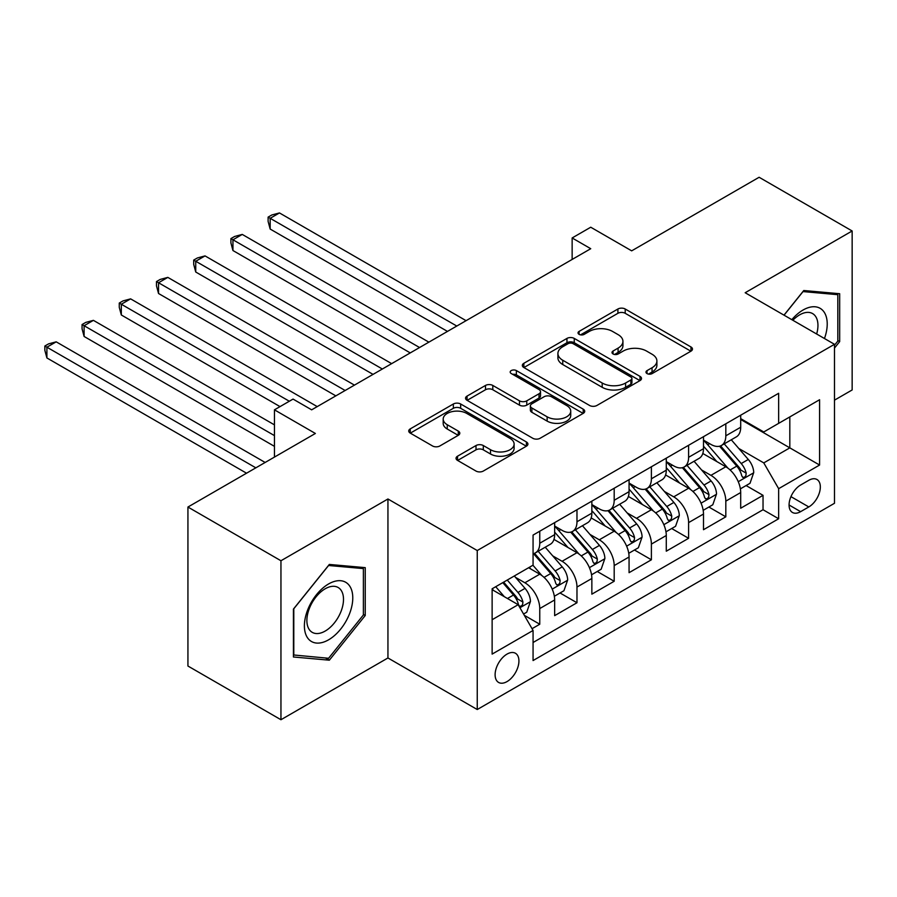 <?xml version="1.0" encoding="UTF-8"?>
<svg xmlns="http://www.w3.org/2000/svg" width="897" height="897" viewBox="0 0 897 897"><rect width="100%" height="100%" fill="white"/><g stroke="black" fill="none" stroke-linecap="round" stroke-linejoin="round"><path stroke-width="1.35" d="M647.029 373.578A3.61 2.086 0 0 0 652.153 373.578L690.959 351.175A5.169 2.983 0 0 0 692.473 349.068A5.169 2.983 0 0 0 690.959 346.96L625.209 309.005A5.169 2.983 0 0 0 617.91 309.005L579.092 331.408A3.61 2.086 0 0 0 578.038 332.888A3.61 2.086 0 0 0 579.092 334.357A3.61 2.086 0 0 0 584.205 334.357L589.228 331.464A16.527 9.542 0 0 1 612.606 331.464L618.089 334.626A16.527 9.542 0 0 1 622.933 341.376A16.527 9.542 0 0 1 618.089 348.114L613.066 351.019A3.61 2.086 0 0 0 612.012 352.499A3.61 2.086 0 0 0 613.066 353.967A3.61 2.086 0 0 0 618.179 353.967L623.202 351.075A16.527 9.542 0 0 1 646.58 351.075L652.052 354.237A16.527 9.542 0 0 1 656.896 360.986A16.527 9.542 0 0 1 652.052 367.736L647.029 370.629A3.61 2.086 0 0 0 645.975 372.109A3.61 2.086 0 0 0 647.029 373.578L647.029 370.629M507.018 681.597A16.841 9.721 120 0 0 518.018 666.763A16.841 9.721 120 0 0 515.439 653.263A16.841 9.721 120 0 0 507.018 654.104A16.841 9.721 120 0 0 496.019 668.938A16.841 9.721 120 0 0 498.597 682.438A16.841 9.721 120 0 0 507.018 681.597M457.56 456.192A5.169 2.983 0 0 0 456.046 458.3A5.169 2.983 0 0 0 457.56 460.408L476.004 471.06A5.169 2.983 0 0 0 483.304 471.06L526.404 446.179A5.169 2.983 0 0 0 527.918 444.071A5.169 2.983 0 0 0 526.404 441.963L460.666 403.998A5.169 2.983 0 0 0 453.355 403.998L410.254 428.889A5.169 2.983 0 0 0 408.74 430.997A5.169 2.983 0 0 0 410.254 433.105L432.533 445.966A5.169 2.983 0 0 0 439.844 445.966L458.289 435.314A5.169 2.983 0 0 0 459.802 433.206A5.169 2.983 0 0 0 458.289 431.098L447.244 424.718A13.814 7.972 0 0 1 443.196 419.078A13.814 7.972 0 0 1 451.718 411.712A13.814 7.972 0 0 1 466.776 413.439L510.068 438.431A13.814 7.972 0 0 1 514.116 444.071A13.814 7.972 0 0 1 505.583 451.438A13.814 7.972 0 0 1 490.524 449.711L483.304 445.54A5.169 2.983 0 0 0 476.004 445.54L457.56 456.192L457.56 460.408M834.479 400.163L852.15 389.96L852.15 230.978L759.12 177.27L631.667 250.846L590.742 227.221L572.14 237.963L590.742 248.704L311.651 409.828L293.05 399.087L274.448 409.828L274.448 457.089M280.952 560.748L280.952 719.73L387.941 657.972L387.941 498.99L280.952 560.748L187.933 507.04L315.374 433.464L274.448 409.828M387.941 498.99L477.249 550.545L834.479 344.302L834.479 503.284L477.249 709.527L477.249 550.545M852.15 230.978L745.172 292.736L834.479 344.302M589.598 405.478A5.169 2.983 0 0 0 596.897 405.478L639.998 380.597A5.169 2.983 0 0 0 641.512 378.489A5.169 2.983 0 0 0 639.998 376.381L574.259 338.416A5.169 2.983 0 0 0 566.949 338.416L523.848 363.307A5.169 2.983 0 0 0 522.334 365.415A5.169 2.983 0 0 0 523.848 367.523L589.598 405.478M512.692 374.363A3.61 2.086 0 0 1 516.369 374.879L516.369 370.573L583.207 409.167A5.169 2.983 0 0 1 584.721 411.275A5.169 2.983 0 0 1 583.207 413.382L540.106 438.274A5.169 2.983 0 0 1 532.796 438.274L467.057 400.309L467.057 396.093A5.169 2.983 0 0 0 465.543 398.201A5.169 2.983 0 0 0 467.057 400.309M467.057 396.093L485.501 385.441A5.169 2.983 0 0 1 492.801 385.441L519.464 400.836A5.169 2.983 0 0 0 526.774 400.836L539.007 393.772A5.169 2.983 0 0 0 540.521 391.664A5.169 2.983 0 0 0 539.007 389.556L511.256 373.533A3.61 2.086 0 0 1 510.191 372.053A3.61 2.086 0 0 1 512.422 370.125A3.61 2.086 0 0 1 516.369 370.573M280.952 719.73L187.933 666.023L187.933 507.04M532.044 628.696L539.759 624.234L524.319 615.32M515.528 577.376L524.88 582.77A21.046 12.154 60 0 1 539.759 608.558L554.649 599.958L554.649 615.645L576.973 602.75L560.042 592.984M552.743 555.893L562.083 561.287A21.046 12.154 60 0 1 576.973 587.075L591.852 578.475L591.852 594.162L614.187 581.267L597.256 571.49M589.957 534.41L599.297 539.803A21.046 12.154 60 0 1 614.187 565.592L629.066 556.992L629.066 572.678L651.39 559.784L634.459 550.007M627.171 512.927L636.511 518.32A21.046 12.154 60 0 1 651.39 544.098L666.28 535.509L666.28 551.195L688.604 538.301L671.674 528.524M664.374 491.444L673.725 496.837A21.046 12.154 60 0 1 688.604 522.615L703.495 514.026L703.495 529.712L725.819 516.818L725.819 501.131A21.046 12.154 -120 0 0 710.929 475.354L701.589 469.961M708.888 507.04L725.819 516.818M554.649 599.958A21.046 12.154 -120 0 0 539.759 574.181L528.602 567.734M591.852 578.475A21.046 12.154 -120 0 0 576.973 552.698L553.965 539.411M629.066 556.992A21.046 12.154 -120 0 0 614.187 531.215L591.168 517.928M666.28 535.509A21.046 12.154 -120 0 0 651.39 509.731L628.382 496.445M703.495 514.026A21.046 12.154 -120 0 0 688.604 488.248L665.596 474.962M808.802 480.299L800.617 485.019A16.314 9.419 120 0 0 789.954 499.394A16.314 9.419 120 0 0 792.455 512.467A16.314 9.419 120 0 0 800.617 511.66L808.802 506.94A16.314 9.419 120 0 0 819.454 492.565A16.314 9.419 120 0 0 816.954 479.491A16.314 9.419 120 0 0 808.802 480.299M492.128 619.726L518.174 604.69L533.065 630.468L533.065 660.551L778.652 518.758L778.652 488.674L763.773 462.897L738.803 448.478M533.065 630.468L492.128 654.104L492.128 588.791L533.065 565.155L533.065 535.083L778.652 393.29L778.652 423.362L819.589 399.737L819.589 465.038L778.652 488.674M554.649 526.057L562.083 530.351A21.046 12.154 60 0 0 572.611 531.394L587.501 522.805A21.046 12.154 -120 0 0 591.852 513.162L591.852 501.131M591.852 504.574L599.297 508.868A21.046 12.154 60 0 0 609.825 509.911L624.704 501.322A21.046 12.154 -120 0 0 629.066 491.679L629.066 479.648M629.066 483.091L636.511 487.385A21.046 12.154 60 0 0 647.04 488.428L661.919 479.839A21.046 12.154 -120 0 0 666.28 470.196L666.28 458.165M666.28 461.607L673.725 465.902A21.046 12.154 60 0 0 684.243 466.945L699.133 458.356A21.046 12.154 -120 0 0 703.495 448.713L703.495 436.682M533.065 642.499L763.033 509.731L763.033 495.335L740.698 508.229L740.698 492.543A21.046 12.154 -120 0 0 725.819 466.765L702.799 453.478M703.495 440.124L710.929 444.419A21.046 12.154 -120 0 0 721.457 445.461A21.046 12.154 -120 0 0 725.819 435.819L725.819 423.788M721.457 445.461L736.347 436.861A21.046 12.154 -120 0 0 740.698 427.23L740.698 415.199M539.759 531.215L539.759 543.246A21.046 12.154 60 0 1 535.397 552.877A21.046 12.154 60 0 1 533.065 553.729M535.397 552.877L550.287 544.288A21.046 12.154 -120 0 0 554.649 534.646L554.649 522.615M576.973 509.731L576.973 521.762A21.046 12.154 60 0 1 572.611 531.394M614.187 488.248L614.187 500.279A21.046 12.154 60 0 1 609.825 509.911M651.39 466.765L651.39 478.796A21.046 12.154 60 0 1 647.04 488.428M688.604 445.282L688.604 457.313A21.046 12.154 60 0 1 684.243 466.945M688.604 522.615L688.604 538.301M651.39 544.098L651.39 559.784M614.187 565.592L614.187 581.267M576.973 587.075L576.973 602.75M539.759 608.558L539.759 624.234M518.174 604.69L492.128 589.654M763.773 462.897L789.82 447.861L789.82 416.914L819.589 399.737M740.698 419.493L819.589 465.038M740.698 418.641L763.773 431.962L778.652 423.362M387.941 657.972L477.249 709.527M572.14 237.963L572.14 259.446M746.102 485.557L763.033 495.335M763.033 509.731L778.652 518.758M834.479 348.081L839.682 341.6L839.682 293.723L803.779 290.516L783.978 315.15M293.42 656.985L329.334 660.192L365.236 615.521L365.236 567.644L329.334 564.437L293.42 609.108L293.42 656.985M837.82 340.524L839.682 341.6M363.375 614.445L365.236 615.521M325.533 658.006L329.334 660.192M648.475 374.094L652.052 372.031A16.527 9.542 0 0 0 656.896 365.281L656.896 360.986M622.933 341.376L622.933 345.67A16.527 9.542 0 0 1 618.089 352.42L614.512 354.483M690.892 351.22L625.209 313.3A5.169 2.983 0 0 0 617.91 313.3L580.538 334.873M639.931 380.631L574.259 342.721A5.169 2.983 0 0 0 566.949 342.721L523.915 367.557M630.871 379.958A3.61 2.086 0 0 0 631.925 378.489A3.61 2.086 0 0 0 630.871 377.009L573.161 343.686A3.61 2.086 0 0 0 568.048 343.686L562.755 346.747A16.527 9.542 0 0 0 557.912 353.496A16.527 9.542 0 0 0 562.755 360.246L602.201 383.019A16.527 9.542 0 0 0 625.579 383.019L630.871 379.958L630.871 384.264A3.61 2.086 0 0 0 631.925 382.784L631.925 378.489M557.912 353.496L557.912 357.791A16.527 9.542 0 0 0 562.755 364.541L562.755 360.246M630.871 384.264L625.579 387.313A16.527 9.542 0 0 1 602.201 387.313L562.755 364.541M467.124 400.354L485.501 389.747L485.501 385.441M540.521 391.664L540.521 395.958A5.169 2.983 0 0 1 539.007 398.066L526.774 405.13A5.169 2.983 0 0 1 519.464 405.13L492.801 389.747A5.169 2.983 0 0 0 485.501 389.747M516.369 374.879L583.14 413.427M547.136 416.813A13.814 7.972 0 0 0 562.195 418.54A13.814 7.972 0 0 0 570.727 411.174A13.814 7.972 0 0 0 566.68 405.534L551.431 396.732A5.169 2.983 0 0 0 544.12 396.732L531.887 403.796A5.169 2.983 0 0 0 530.374 405.904A5.169 2.983 0 0 0 531.887 408.012L547.136 416.813L547.136 421.108A13.814 7.972 0 0 0 562.195 422.835A13.814 7.972 0 0 0 570.727 415.468L570.727 411.174M530.374 405.904L530.374 410.198A5.169 2.983 0 0 0 531.887 412.306L531.887 408.012M547.136 421.108L531.887 412.306M514.116 444.071L514.116 448.365A13.814 7.972 0 0 1 505.583 455.732A13.814 7.972 0 0 1 490.524 454.005L483.304 449.846A5.169 2.983 0 0 0 476.004 449.846L457.627 460.453M443.196 419.078L443.196 423.373A13.814 7.972 0 0 0 447.244 429.013L447.244 424.718M458.221 435.359L447.244 429.013M526.337 446.213L460.666 408.303A5.169 2.983 0 0 0 453.355 408.303L410.321 433.139M740.384 488.854L750.004 483.304L753.727 472.562A13.948 8.051 -120 0 0 748.289 459.466L731.29 439.788M727.882 468.122L707.722 444.777A40.253 23.244 -120 0 0 703.495 440.349M716.826 461.574L705.547 448.511A33.413 19.297 -120 0 0 703.495 446.269M466.081 320.666L279.472 212.937L270.165 218.307L270.165 229.049L447.48 331.408M719.562 446.213L736.762 466.126A13.948 8.051 60 0 1 741.729 475.735L742.75 477.383L744.633 477.126L745.889 475.589L746.192 473.156A13.948 8.051 -120 0 0 741.225 463.547L724.227 443.869M720.571 445.887L739.05 467.281A7.109 4.104 60 0 1 740.844 470.062L746.192 473.156M270.165 229.049L268.113 221.413L268.113 217.119L456.775 326.037M268.113 217.119L271.836 214.977L279.472 212.937M824.466 338.528A34.209 19.745 120 0 0 803.028 310.037A34.209 19.745 120 0 0 791.827 319.68M816.651 334.009A25.901 14.957 120 0 0 812.592 313.58A25.901 14.957 120 0 0 799.642 314.858A25.901 14.957 120 0 0 792.858 320.274M784.045 315.195L803.028 291.581L837.82 294.687L837.82 341.073L834.479 345.244M835.522 293.353L837.82 294.687M349.538 613.75A34.209 19.745 120 0 0 340.681 580.718A34.209 19.745 120 0 0 307.637 610.016A34.209 19.745 120 0 0 316.495 643.059A34.209 19.745 120 0 0 349.538 613.75M341.051 611.339A25.901 14.957 120 0 0 338.147 587.501A25.901 14.957 120 0 0 309.33 608.514A25.901 14.957 120 0 0 312.246 632.351A25.901 14.957 120 0 0 341.051 611.339M293.79 655.169L293.79 608.771L328.582 565.491L363.375 568.597L363.375 614.994L328.582 658.275L293.42 654.956M361.076 567.274L363.375 568.597M703.181 510.337L712.79 504.787L716.512 494.045A13.948 8.051 -120 0 0 711.086 480.949L694.076 461.271M690.679 489.605L670.508 466.261A40.253 23.244 -120 0 0 666.28 461.832M679.612 483.057L668.343 469.994A33.413 19.297 -120 0 0 666.28 467.752M428.867 342.149L242.257 234.42L232.951 239.791L232.951 250.532L410.265 352.902M682.348 467.696L699.548 487.609A13.948 8.051 60 0 1 704.515 497.218L705.535 498.867L707.419 498.609L708.675 497.073L708.989 494.639A13.948 8.051 -120 0 0 704.01 485.03L687.012 465.352M683.357 467.371L701.835 488.764A7.109 4.104 60 0 1 703.629 491.545L708.989 494.639M232.951 250.532L230.91 242.896L230.91 238.602L419.572 347.531M230.91 238.602L234.633 236.46L242.257 234.42M665.966 531.82L675.587 526.27L679.298 515.528A13.948 8.051 -120 0 0 673.871 502.432L656.873 482.754M653.465 511.088L633.304 487.744A40.253 23.244 -120 0 0 629.066 483.315M642.409 504.54L631.129 491.478A33.413 19.297 -120 0 0 629.066 489.235M391.653 363.644L205.043 255.903L195.737 261.274L195.737 272.015L373.051 374.385M645.134 489.179L662.334 509.092A13.948 8.051 60 0 1 667.312 518.701L668.321 520.35L670.205 520.092L671.472 518.556L671.775 516.123A13.948 8.051 -120 0 0 666.796 506.513L649.798 486.836M646.154 488.854L664.632 510.258A7.109 4.104 60 0 1 666.415 513.028L671.775 516.123M195.737 272.015L193.696 264.38L193.696 260.085L382.357 369.015M193.696 260.085L197.418 257.944L205.043 255.903M628.752 553.303L638.372 547.753L642.095 537.011A13.948 8.051 -120 0 0 636.657 523.915L619.659 504.237M616.25 532.571L596.09 509.227A40.253 23.244 -120 0 0 591.852 504.798M605.195 526.023L593.915 512.961A33.413 19.297 -120 0 0 591.852 510.718M354.45 385.127L167.829 277.386L158.534 282.757L158.534 293.498L335.837 395.869M607.931 510.673L625.119 530.576A13.948 8.051 60 0 1 630.098 540.185L631.107 541.844L632.99 541.575L634.257 540.039L634.56 537.606A13.948 8.051 -120 0 0 629.593 527.997L612.584 508.319M608.94 510.348L627.418 531.742A7.109 4.104 60 0 1 629.212 534.511L634.56 537.606M158.534 293.498L156.482 285.874L156.482 281.568L345.143 390.498M156.482 281.568L160.204 279.427L167.829 277.386M591.549 574.786L601.158 569.236L604.881 558.495A13.948 8.051 -120 0 0 599.454 545.398L582.445 525.72M579.036 554.054L558.876 530.71A40.253 23.244 -120 0 0 554.649 526.281M567.98 547.506L556.701 534.444A33.413 19.297 -120 0 0 554.649 532.201M317.235 406.61L130.626 298.869L121.319 304.24L121.319 314.982L280.021 406.61M570.716 532.156L587.916 552.059A13.948 8.051 60 0 1 592.883 561.668L593.904 563.327L595.787 563.058L597.043 561.522L597.346 559.089A13.948 8.051 -120 0 0 592.379 549.48L575.381 529.802M571.725 531.831L590.204 553.225A7.109 4.104 60 0 1 591.998 555.994L597.346 559.089M121.319 314.982L119.267 307.357L119.267 303.051L289.327 401.239M119.267 303.051L122.99 300.91L130.626 298.869M554.335 596.27L563.944 590.719L567.666 579.978A13.948 8.051 -120 0 0 562.24 566.882L545.23 547.204M541.833 575.538L532.93 565.233M530.766 568.99L529.32 567.319M274.448 424.864L93.411 320.352L84.105 325.723L84.105 336.465L274.448 446.347M533.502 553.64L550.702 573.542A13.948 8.051 60 0 1 555.669 583.151L556.689 584.81L558.573 584.541L559.829 583.005L560.143 580.572A13.948 8.051 -120 0 0 555.165 570.963L538.166 551.285M534.511 553.314L552.989 574.708A7.109 4.104 60 0 1 554.783 577.489L560.143 580.572M84.105 336.465L82.064 328.84L82.064 324.535L274.448 435.606M82.064 324.535L85.787 322.393L93.411 320.352M523.579 614.03L526.741 612.203L530.452 601.461A13.948 8.051 -120 0 0 525.025 588.365L514.317 575.975M504.327 596.696L495.716 586.716M493.563 590.473L492.128 588.824M265.142 462.46L56.197 341.835L46.902 347.206L46.902 357.948L246.529 473.201M502.791 582.635L513.488 595.025A13.948 8.051 60 0 1 518.466 604.634L519.475 606.294L521.359 606.024L522.626 604.488L522.929 602.055A13.948 8.051 -120 0 0 517.95 592.457L507.254 580.056M503.643 582.142L515.786 596.191A7.109 4.104 60 0 1 517.569 598.972L522.929 602.055M46.902 357.948L44.85 350.323L44.85 346.018L255.836 467.83M44.85 346.018L48.573 343.876L56.197 341.835M524.88 582.77L539.759 574.181M562.083 561.287L576.973 552.698M599.297 539.803L614.187 531.215M636.511 518.32L651.39 509.731M673.725 496.837L688.604 488.248M710.929 475.354L725.819 466.765M725.819 435.819L740.698 427.23M539.759 543.246L554.649 534.646M576.973 521.762L591.852 513.162M614.187 500.279L629.066 491.679M651.39 478.796L666.28 470.196M688.604 457.313L703.495 448.713M725.819 501.131L740.698 492.543M790.952 496.635L808.802 506.94M789.08 505L800.617 511.66M652.052 372.031L652.052 367.736M613.066 353.967L613.066 351.019M618.089 352.42L618.089 348.114M579.092 334.357L579.092 331.408M617.91 313.3L617.91 309.005M625.209 313.3L625.209 309.005M690.959 351.175L690.959 346.96M523.848 367.523L523.848 363.307M566.949 342.721L566.949 338.416M574.259 342.721L574.259 338.416M639.998 380.597L639.998 376.381M602.201 387.313L602.201 383.019M625.579 387.313L625.579 383.019M492.801 389.747L492.801 385.441M519.464 405.13L519.464 400.836M526.774 405.13L526.774 400.836M539.007 398.066L539.007 393.772M583.207 413.382L583.207 409.167M476.004 449.846L476.004 445.54M483.304 449.846L483.304 445.54M490.524 454.005L490.524 449.711M458.289 435.314L458.289 431.098M410.254 433.105L410.254 428.889M453.355 408.303L453.355 403.998M460.666 408.303L460.666 403.998M526.404 446.179L526.404 441.963M738.265 481.7L753.637 472.831M707.722 444.777L709.639 443.667M741.225 463.547L748.289 459.466M730.102 469.972L736.762 466.126M701.05 503.183L716.423 494.314M670.508 466.261L672.425 465.151M704.01 485.03L711.086 480.949M692.899 491.455L699.548 487.609M663.836 524.678L679.208 515.797M633.304 487.744L635.211 486.634M666.796 506.513L673.871 502.432M655.685 512.938L662.334 509.092M626.633 546.161L641.994 537.281M596.09 509.227L598.007 508.117M629.593 527.997L636.657 523.915M618.47 534.421L625.119 530.576M589.419 567.644L604.791 558.764M558.876 530.71L560.793 529.611M592.379 549.48L599.454 545.398M581.267 555.905L587.916 552.059M552.204 589.127L567.577 580.247M555.165 570.963L562.24 566.882M544.053 577.388L550.702 573.542M519.946 607.751L530.362 601.73M517.95 592.457L525.025 588.365M507.467 598.501L513.488 595.025"/></g></svg>
